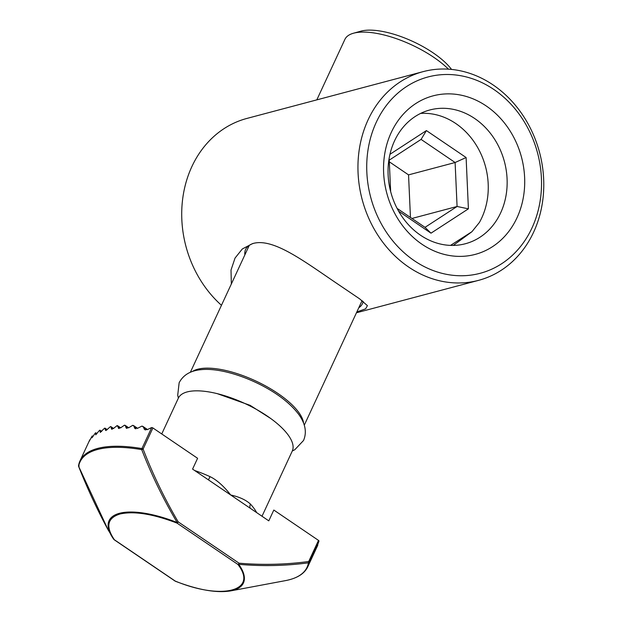 <?xml version="1.0" encoding="UTF-8"?>
<svg xmlns="http://www.w3.org/2000/svg" width="622" height="622" viewBox="0 0 622 622"><rect width="100%" height="100%" fill="white"/><g stroke="black" fill="none" stroke-linecap="round" stroke-linejoin="round"><path stroke-width="0.93" d="M423.154 71.631A107.971 91.768 -104.9 0 1 493.122 84.957A107.971 91.768 -104.9 0 1 533.614 232.177A107.971 91.768 -104.9 0 1 478.575 280.351A107.971 91.768 -104.9 0 1 408.607 267.025A107.971 91.768 -104.9 0 1 368.107 119.805A107.971 91.768 -104.9 0 1 423.154 71.631L246.918 118.429A107.971 91.768 75.1 0 0 182.798 197.975A107.971 91.768 75.1 0 0 221.463 305.293M231.345 284.005L231.011 270.057L235.038 258.068L242.331 248.963L252.462 243.653C273.112 237.215 304.679 261.769 339.666 285.335L359.633 298.855L367.408 305.635L365.666 308.807L357.082 311.863M531.973 227.979A101.565 86.318 -104.9 0 1 414.376 260.758A101.565 86.318 -104.9 0 1 376.279 122.27A101.565 86.318 -104.9 0 1 493.876 89.49A101.565 86.318 -104.9 0 1 531.973 227.979M358.793 307.75A64.4 23.745 -155.1 0 0 362.455 303.645A64.4 23.745 -155.1 0 0 363.155 301.406M474.687 118.507A69.205 58.818 -104.9 0 1 506.946 188.155A69.205 58.818 -104.9 0 1 465.357 243.746A69.205 58.818 -104.9 0 1 420.511 235.209A69.205 58.818 -104.9 0 1 388.252 165.561A69.205 58.818 -104.9 0 1 429.841 109.97A69.205 58.818 -104.9 0 1 474.687 118.507M422.027 244.283A82.018 69.711 75.1 0 0 516.991 217.809A82.018 69.711 75.1 0 0 486.225 105.965A82.018 69.711 75.1 0 0 391.261 132.439A82.018 69.711 75.1 0 0 422.027 244.283M253.201 243.466A64.4 23.745 -155.1 0 0 245.636 249.422A64.4 23.745 -155.1 0 0 244.866 254.864M250.223 508.244A6.407 4.478 137.7 0 1 250.464 504.1A62.799 23.154 24.9 0 1 256.684 512.629M78.59 466.267L79.142 466.057L78.644 466.376A1.283 1.182 -170.4 0 1 78.528 465.668L79.997 460.902A125.597 46.308 24.9 0 1 97.654 448.423A125.597 46.308 24.9 0 1 141.925 448.579A1.283 0.474 24.9 0 1 143.107 449.076L141.723 449.628C151.558 474.998 163.368 499.295 177.169 522.527L178.187 521.866A1.283 0.482 124.2 0 1 177.978 522.247A1.283 0.482 124.2 0 1 177.037 523.118C152.965 513.92 133.955 510.88 120.023 513.997C107.311 517.947 105.437 526.539 114.378 539.756L113.787 539.352A74.049 27.306 24.9 0 1 111.307 535.495A74.049 27.306 24.9 0 1 119.502 513.298A74.049 27.306 24.9 0 1 177.169 522.527L177.037 523.118L237.892 564.434A1.283 0.482 -55.8 0 0 238.832 563.563A1.283 0.482 -55.8 0 0 239.042 563.182L238.716 564.317C262.189 566.409 285.42 565.911 308.434 562.824L308.699 561.51A1.283 0.474 24.9 0 1 308.893 561.658A1.283 0.474 24.9 0 1 309.22 562.171L318.861 540.697A1.283 0.474 -155.1 0 0 318.495 540.394L308.699 561.51C285.669 564.613 262.453 565.173 239.042 563.182L178.187 521.866C164.589 498.704 152.895 474.446 143.107 449.076L152.911 427.959L197.594 458.297L192.579 469.105L230.684 494.98C239.346 496.9 245.939 499.94 250.464 504.1M174.914 580.862A1.283 0.482 -55.8 0 0 175.007 581.057A1.283 0.482 -55.8 0 0 175.233 581.072L114.378 539.756A1.283 0.482 124.2 0 1 114.16 539.733A1.283 0.482 124.2 0 1 114.083 539.647M192.462 371.466A62.799 23.154 24.9 0 1 197.718 369.219A62.799 23.154 24.9 0 1 261.061 383.556A62.799 23.154 24.9 0 1 303.559 423.038M448.485 69.174A62.799 23.154 -155.1 0 0 353.708 33.168A62.799 23.154 -155.1 0 0 353.42 33.246A62.799 23.154 -155.1 0 0 344.883 39.411L316.816 99.87M451.533 69.423A56.392 20.79 -155.1 0 0 408.421 39.513A56.392 20.79 -155.1 0 0 361.133 31.1A56.392 20.79 -155.1 0 0 360.869 31.17A56.392 20.79 -155.1 0 0 360.612 31.248M262.01 516.244L292.278 451.028A62.799 23.154 -155.1 0 0 256.645 409.517A62.799 23.154 -155.1 0 0 187.191 391.914A62.799 23.154 -155.1 0 0 178.358 398.15L161.743 433.954M110.459 426.599L111.182 427.127L110.459 426.599L105.958 430.548L105.328 430.082L105.997 430.533M135.028 428.597L134.57 427.99L137.672 428.247L142.003 426.07L143.317 427.003L144.669 429.654L147.585 429.491L151.698 427.524L141.925 448.579A1.283 0.708 99.7 0 0 141.723 449.628A125.154 46.145 -155.1 0 0 97.615 449.473A125.154 46.145 -155.1 0 0 78.644 466.376L108.259 530.146C97.149 509.589 87.267 488.332 78.605 466.368L78.528 465.668M126.367 428.2L125.978 427.648L128.77 427.695L132.781 425.3L133.932 426.117L134.57 427.99L135.829 428.846M132.781 425.3L137.361 428.441M118.6 428.41L118.273 427.905L120.777 427.749L124.493 425.16L125.489 425.868L125.978 427.648L127.082 428.395M124.493 425.16L128.482 427.905M111.657 429.188L111.4 428.721L113.624 428.379L117.068 425.603L119.222 428.55M117.068 425.603L120.505 427.975M113.375 428.62L111.182 427.127L111.4 428.721L112.209 429.266M317.033 546.396L318.993 541.117M317.539 545.004L317.026 546.427M89.724 439.956L89.311 441.153M89.164 441.348L92.118 436.092L92.188 437.624M92.118 436.092L92.903 436.667M91.955 437.756L95.446 432.873L95.967 434.7M95.446 432.873L96.799 433.822M95.648 434.778L99.644 430.23L100.577 432.344M99.644 430.23L101.526 431.544M100.181 432.368L104.651 428.146L105.958 430.548M104.651 428.146L107.054 429.81M194.663 470.52A62.799 23.154 24.9 0 1 210.003 476.631C217.475 480.137 225.11 487.702 230.684 494.98L268.797 520.855L273.812 510.048L318.495 540.394M210.003 476.631L208.456 479.889M108.679 530.869L108.259 530.146M151.698 427.524L152.413 427.687A1.283 0.474 24.9 0 1 152.911 427.959M175.342 581.142L175.233 581.072C222.233 600.533 258.527 590.908 237.892 564.434L238.716 564.317A74.049 27.306 24.9 0 1 233.009 590.371A74.049 27.306 24.9 0 1 230.653 590.9L285.475 580.621A125.154 46.145 -155.1 0 0 289.455 579.727A125.154 46.145 -155.1 0 0 308.434 562.824A1.283 1.182 9.6 0 0 309.22 562.171A125.597 46.308 24.9 0 1 307.836 566.665L317.795 545.175M420.643 113.406A69.205 58.818 -104.9 0 1 478.621 149.233A69.205 58.818 -104.9 0 1 479.399 222.466L471.927 231.711L450.53 245.395M398.616 211.185L430.999 233.172L468.405 208.829L466.111 157.529L426.412 130.581L389.955 154.303M389.154 158.26L390.647 191.545M426.412 130.581L421.086 139.406L389.24 160.134M466.111 157.529L455.11 162.513L421.086 139.406M468.405 208.829L457.077 206.481L455.11 162.513L408.545 174.875L389.318 161.813M430.999 233.172L425.02 227.341L457.077 206.481L411.943 218.462M397.093 208.386L425.02 227.341M410.45 217.451L408.545 174.875M177.161 522.534L177.978 522.247M78.613 465.388A125.597 46.308 24.9 0 1 79.997 460.902L89.786 439.824M147.243 429.67L143.317 427.003M144.125 428.993L145.548 429.965M471.927 231.711L453.29 245.418M356.46 312.773L478.575 280.351M108.228 530.084L114.16 539.733L175.256 581.189C198.037 589.944 216.503 593.186 230.653 590.9M190.371 372.275L249.298 245.317M360.869 31.17L353.42 33.246M147.492 429.545L142.796 426.35M93.036 436.457L92.297 435.96M137.594 428.309L133.489 425.518M96.939 433.627L95.71 432.788M128.692 427.749L125.115 425.324M101.681 431.357L99.979 430.199M120.707 427.812L117.62 425.72M107.225 429.631L105.056 428.161M113.562 428.449L110.941 426.669M304.29 425.16L362.097 300.613M285.475 580.621C297.036 578.398 304.485 573.741 307.836 566.665M270.624 418.435L250.067 405.319L217.233 393.648M292.309 450.973L294.789 449.737L303.528 440.493C307.027 432.337 305.386 423.582 298.614 414.236C290.186 403.258 277.498 393.438 260.54 384.769C237.923 373.371 215.857 368.224 201.746 369.608C190.791 370.463 183.257 374.841 179.144 382.755L177.705 395.312L178.39 398.096"/></g></svg>
